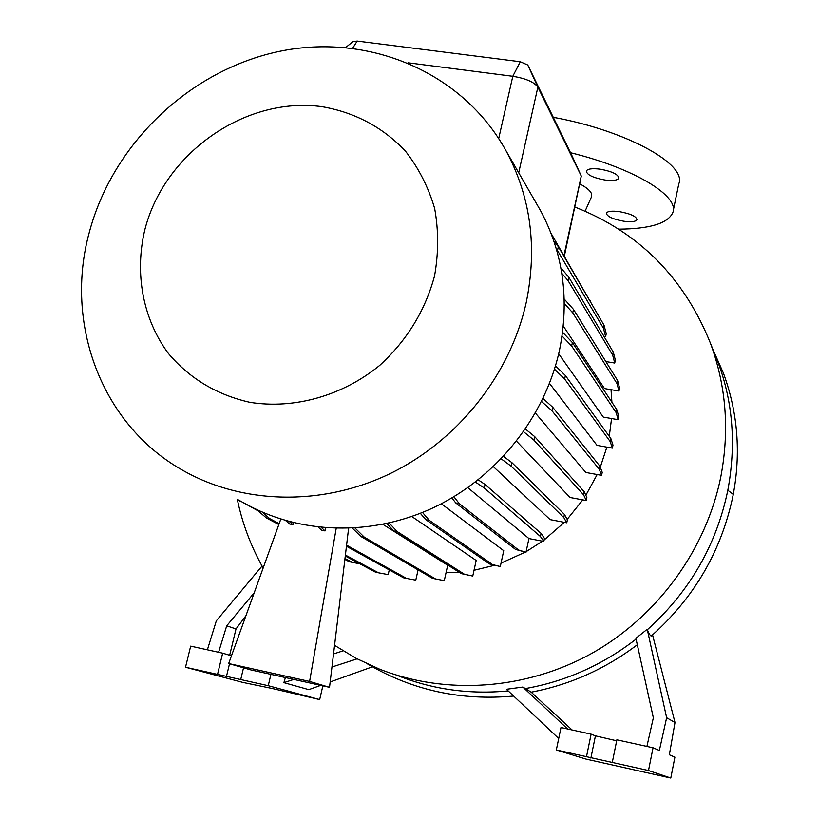 <?xml version="1.0" encoding="UTF-8"?>
<svg xmlns="http://www.w3.org/2000/svg" width="819" height="819" viewBox="0 0 819 819"><rect width="100%" height="100%" fill="white"/><g stroke="black" fill="none" stroke-linecap="round" stroke-linejoin="round"><path stroke-width="1.23" d="M585.094 211.189L591.318 197.246L591.257 193.161C589.793 190.254 586.046 187.213 580.016 184.029M600.04 169.144C612.028 171.366 618.294 174.365 618.836 178.132C617.526 180.364 612.909 180.989 605.006 180.026C593.089 177.815 586.844 174.816 586.291 171.028C587.581 168.827 592.157 168.202 600.04 169.144M619.43 211.64C630.548 213.718 636.394 216.4 636.957 219.697C635.759 221.693 631.367 222.205 623.802 221.232C612.735 219.164 606.92 216.472 606.336 213.165C607.514 211.2 611.875 210.688 619.43 211.64M575.01 207.094C638.82 232.207 683.947 277.528 710.37 343.048C726.136 385.647 729.637 430.139 720.863 476.515C706.285 549.508 657.718 616.359 591.789 653.367C525.685 690.089 445.782 695.311 379.443 669.092L356.285 658.415L334.561 645.352M712.786 349.805L718.376 363.247C733.036 402.887 736.189 445.219 727.825 490.253C716.471 545.065 689.639 591.564 647.338 629.739L666.635 717.731L659.356 750.491L653.04 747.778L648.505 770.536L670.792 778.05L585.964 759.09L556.326 749.969L648.505 770.536M611.025 389.68L611.906 402.252M611.558 418.54L609.264 436.312M89.343 232.166C112.889 143.581 189.732 70.301 278.962 51.454C368.069 32.617 462.418 71.55 506.142 150.993C530.784 197.01 537.479 247.471 526.248 302.385C510.227 374.877 457.657 441.021 389.475 473.925C321.171 506.592 241.84 504.279 182.299 470.055C101.003 424.17 64.189 323.075 89.343 232.166M536.281 203.245L540.448 210.473C563.277 253.102 569.635 299.641 559.52 350.092C545.065 416.687 497.113 477.16 434.623 507.104C372.01 536.834 298.966 534.479 243.755 502.784M144.799 229.852C164.363 152.815 245.69 95.936 322.215 106.705C355.006 112.449 382.719 127.211 405.374 151.013C418.642 168.028 428.409 187.182 434.654 208.456C438.656 230.518 438.615 252.999 434.551 275.921C425.194 310.657 406.9 340.489 379.668 365.428C342.352 395.884 294.226 409.387 249.949 402.334C216.707 394.809 189.496 378.491 168.304 353.378C142.793 318.867 134.449 273.454 144.799 229.852M272.174 688.482L242.864 682.422L185.514 667.239L268.253 685.698L319.676 699.58L272.174 688.482M564.322 303.511L572.737 312.827L616.963 383.507L618.98 391.042L604.483 388.564L563.298 326.044M562.069 336.046L571.642 346.027L616.154 412.653L618.202 419.707L603.265 417.086L558.691 353.767M564.332 256.183L581.285 176.065L537.868 87.131C534.203 82.064 525.849 78.45 512.796 76.29L408.005 62.776M554.483 369.174L564.649 379.023L610.196 441.543L612.346 448.116L597.01 445.362L549.498 383.415M541.543 401.474L551.945 410.728L599.242 469.256L601.586 475.348L585.851 472.471L535.401 413.073M523.587 431.736L533.906 440.09L583.609 494.86L586.23 500.522L570.075 497.502L516.543 441.226M501.238 458.886L511.097 466.144L563.789 517.536L566.758 522.798L550.133 519.625L493.386 466.676M422.502 512.459L429.269 520.331L492.444 564.537L500.296 566.523L503.726 550.706L441.339 503.757M389.168 523.034L397.246 531.613L464.445 574.262L472.758 576.074L476.177 560.472L411.793 516.502M355.047 528.071L364.22 537.1L435.493 578.92L444.277 580.651L447.696 565.253L382.944 524.375M606.859 447.133L600.276 467.219M597.143 474.539L585.841 495.27M582.79 499.877L567.178 519.359M564.332 522.338L544.133 539.987M542.485 541.195L526.126 551.658M525.276 552.129L501.033 563.124M494.676 565.264L474.017 570.3M459.121 572.194L446.048 572.696M553.255 117.301C626.351 130.559 687.315 164.414 678.797 183.845L673.249 210.596M570.505 152.713C634.049 168.202 679.565 196.058 672.86 212.449C668.181 223.311 650.143 228.89 618.754 229.166M357.115 658.845L331.961 667.024M293.806 679.422L283.896 682.647L285.391 677.559M333.538 653.951L343.069 650.849M254.207 592.792L226.709 625.808L218.591 652.282M207.381 649.815L216.339 620.812L262.049 566.042M229.668 655.272L235.995 628.972L226.709 625.808M270.925 674.354L268.253 685.698M243.53 667.802L240.725 679.555M185.514 667.239L190.673 646.14L222.655 653.173L231.47 655.804M222.655 653.173L217.537 674.385M322.85 685.851L319.676 699.58M320.7 685.38L308.783 689.649L283.896 682.647M235.995 628.972L245.956 615.673M372.42 666.809L330.17 681.971M558.712 738.513L506.459 689.281L522.829 687.059L567.598 728.992M646.908 746.426L653.347 717.802L635.892 638.298L647 629.453M652.559 634.889L674.999 722.522L669.348 754.78L674.907 757.165L670.792 778.05M674.999 722.522L666.635 717.731M612.274 762.458L616.861 739.823L653.04 747.778M556.326 749.969L560.995 727.538L591.113 734.162L595.433 735.851L616.666 740.796M591.113 734.162L586.486 756.705M572.071 729.975L531.203 692.178C569.911 684.797 605.282 668.99 637.305 644.758M531.203 692.178L522.829 687.059M727.825 490.253L732.985 494.133L733.118 495.208C721.58 550.716 694.399 597.563 651.596 635.739C650.859 636.68 649.447 634.684 647.338 629.739M263.155 568.007C250.972 546.437 242.352 523.556 237.295 499.344M352.794 41.728L357.176 41.063L520.3 61.742L527.774 65.008L572.194 156.173M526.013 688.462C566.339 681.162 603.019 664.711 636.076 639.107M398.3 675.829C433.128 689.547 469.768 694.573 508.21 690.929M560.892 267.946L568.714 277.078L613.267 352.057L615.345 360.094L614.731 363.042L605.835 361.558M561.824 273.362L567.976 280.487L612.643 355.047L614.731 363.042M568.714 277.078L567.976 280.487M613.267 352.057L612.643 355.047M542.987 398.505L552.702 407.227L599.887 466.185L602.221 472.338L601.586 475.348M552.702 407.227L551.945 410.728M599.887 466.185L599.242 469.256M451.853 497.942L455.753 502.927L515.55 549.436L525.993 552.272L528.941 538.564L467.813 487.643M478.214 479.842L485.063 484.459L541.103 533.435L544.461 538.411L543.816 541.451L528.941 538.564M453.89 496.734L459.224 503.583L455.753 502.927M459.224 503.583L518.591 550.03L515.55 549.436M518.591 550.03L525.993 552.272M475.389 482.053L484.285 488.001L540.438 536.517L543.816 541.451M485.063 484.459L484.285 488.001M541.103 533.435L540.438 536.517M348.597 528.388L329.525 687.325L251.013 669.952L228.675 663.544L280.794 519.123M336.189 528.439L309.602 681.439L228.675 663.544M329.525 687.325L309.602 681.439M346.58 545.167L406.541 578.409L415.786 580.139L418.089 569.891M325.839 527.897L325.051 530.917L321.642 530.241L318.315 527.18M321.355 527.508L325.051 530.917M346.447 546.253L403.572 577.804L406.541 578.409M345.393 555.057L378.501 572.798L388.186 574.621L389.26 569.901M293.417 522.696L292.895 524.631L289.527 523.965L285.749 520.638M289.598 521.713L292.895 524.631M345.28 556.029L375.563 572.194L378.501 572.798M564.24 299.078L573.474 309.387L617.587 380.497L619.604 388.073L618.98 391.042M573.474 309.387L572.737 312.827M617.587 380.497L616.963 383.507M525.45 429.043L534.664 436.578L584.254 491.789L586.865 497.502L586.23 500.522M534.664 436.578L533.906 440.09M584.254 491.789L583.609 494.86M420.342 513.329L425.819 519.655L489.424 563.933L500.296 566.523M429.269 520.331L425.819 519.655M492.444 564.537L489.424 563.933M551.074 233.354L590.079 301.218M590.192 300.686L590.571 302.068M562.592 332.268L572.379 342.567L616.789 409.623L618.816 416.717L618.202 419.707M572.379 342.567L571.642 346.027M616.789 409.623L616.154 412.653M503.552 456.429L511.865 462.612L564.445 514.455L567.403 519.768L566.758 522.798M511.865 462.612L511.097 466.144M564.445 514.455L563.789 517.536M386.844 523.556L393.816 530.937L461.435 573.658L472.758 576.074M397.246 531.613L393.816 530.937M464.445 574.262L461.435 573.658M262.1 512.049L269.738 518.642L279.166 523.638M344.983 558.476L352.242 562.325L359.889 563.83M256.593 509.531L266.431 517.987L278.839 524.529M344.871 559.387L349.324 561.732L352.242 562.325M269.738 518.642L266.431 517.987M553.992 241.431L558.333 246.642L604.023 325.184L606.244 333.65L605.63 336.568L603.9 336.292M556.173 248.321L603.388 328.153L605.63 336.568M558.333 246.642L557.596 250.02M604.023 325.184L603.388 328.153M555.497 365.858L565.397 375.532L610.831 438.493L612.981 445.116L612.346 448.116M565.397 375.532L564.649 379.023M610.831 438.493L610.196 441.543M352.446 528.224L360.821 536.425L432.504 578.316L435.493 578.92M364.22 537.1L360.821 536.425M238.38 499.928L258.18 510.902M241.083 501.361L239.772 501.105M520.3 61.742L512.796 76.29L498.71 138.513M581.285 176.065L572.174 156.142L581.265 176.034L563.974 255.559M527.774 65.008L537.868 87.131L518.714 172.789M229.515 663.779L226.392 676.74M595.433 735.851L590.878 758.087M357.176 41.063L352.692 48.188M710.37 343.048L718.376 363.247M733.169 494.942C741.052 453.03 737.827 412.489 723.484 373.321L712.888 349.396M506.142 150.993L540.448 210.473M353.296 41.329L345.772 47.451M513.636 696.048C460.882 700.91 412.264 690.274 367.803 664.107"/></g></svg>
